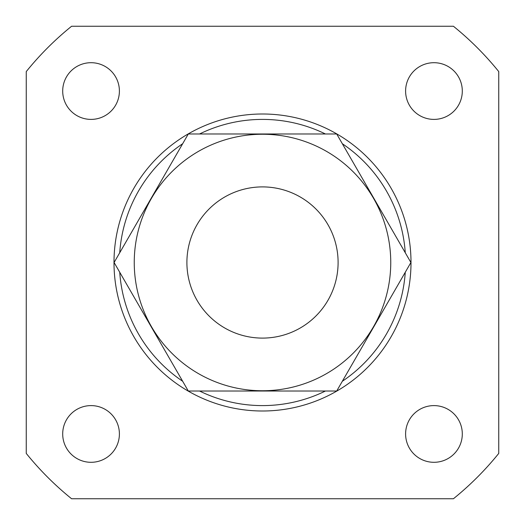 <?xml version="1.0" encoding="UTF-8"?>
<svg xmlns="http://www.w3.org/2000/svg" width="525" height="525" viewBox="0 0 525 525"><rect width="100%" height="100%" fill="white"/><g stroke="black" fill="none" stroke-linecap="round" stroke-linejoin="round"><path stroke-width="0.79" d="M462.302 433.952A28.35 28.35 0 0 1 433.952 462.302A28.35 28.35 0 0 1 405.602 433.952A28.35 28.35 0 0 1 433.952 405.602A28.35 28.35 0 0 1 462.302 433.952M119.398 91.048A28.35 28.35 0 0 1 91.048 119.398A28.35 28.35 0 0 1 62.698 91.048A28.35 28.35 0 0 1 91.048 62.698A28.35 28.35 0 0 1 119.398 91.048M462.302 91.048A28.35 28.35 0 0 1 433.952 119.398A28.35 28.35 0 0 1 405.602 91.048A28.35 28.35 0 0 1 433.952 62.698A28.35 28.35 0 0 1 462.302 91.048M119.398 433.952A28.35 28.35 0 0 1 91.048 462.302A28.35 28.35 0 0 1 62.698 433.952A28.35 28.35 0 0 1 91.048 405.602A28.35 28.35 0 0 1 119.398 433.952M113.997 262.5A148.503 148.503 0 0 1 262.5 113.997A148.503 148.503 0 0 1 411.003 262.5A148.503 148.503 0 0 1 262.5 411.003A148.503 148.503 0 0 1 113.997 262.5M119.733 252.742A143.102 143.102 0 0 1 182.661 143.738M199.572 133.98A143.102 143.102 0 0 1 325.428 133.98M342.339 143.738A143.102 143.102 0 0 1 405.267 252.742M262.5 390.751A128.251 128.251 0 0 1 134.249 262.5A128.251 128.251 0 0 1 262.5 134.249A128.251 128.251 0 0 1 390.751 262.5A128.251 128.251 0 0 1 262.5 390.751M188.298 133.98L336.702 133.98L410.904 262.5L336.702 391.02L188.298 391.02L114.096 262.5L188.298 133.98M262.5 186.9A75.6 75.6 0 0 1 338.1 262.5A75.6 75.6 0 0 1 262.5 338.1A75.6 75.6 0 0 1 186.9 262.5A75.6 75.6 0 0 1 262.5 186.9M405.267 272.258A143.102 143.102 0 0 1 342.339 381.262M325.428 391.02A143.102 143.102 0 0 1 199.572 391.02M182.661 381.262A143.102 143.102 0 0 1 119.733 272.258M26.25 71.584L26.25 453.416A303.752 303.752 0 0 0 71.584 498.75L453.416 498.75A303.752 303.752 0 0 0 498.75 453.416L498.75 71.584A303.752 303.752 0 0 0 453.416 26.25L71.584 26.25A303.752 303.752 0 0 0 26.25 71.584"/></g></svg>
